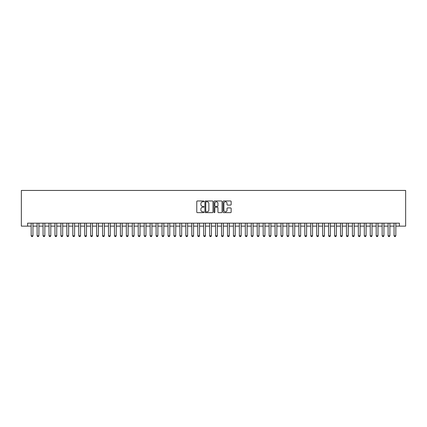 <?xml version="1.0" encoding="UTF-8"?>
<svg xmlns="http://www.w3.org/2000/svg" width="427" height="427" viewBox="0 0 427 427"><rect width="100%" height="100%" fill="white"/><g stroke="black" fill="none" stroke-linecap="round" stroke-linejoin="round"><path stroke-width="0.64" d="M203.983 201.379A0.411 0.411 0 0 0 203.572 200.968L197.37 200.968A0.582 0.582 0 0 0 196.783 201.555L196.783 212.064A0.582 0.582 0 0 0 197.37 212.646L203.572 212.646A0.411 0.411 0 0 0 203.983 212.24A0.411 0.411 0 0 0 203.572 211.829L202.772 211.829A1.868 1.868 0 0 1 200.903 209.961L200.903 209.086A1.868 1.868 0 0 1 202.772 207.218L203.572 207.218A0.411 0.411 0 0 0 203.983 206.807A0.411 0.411 0 0 0 203.572 206.401L202.772 206.401A1.868 1.868 0 0 1 200.903 204.528L200.903 203.652A1.868 1.868 0 0 1 202.772 201.784L203.572 201.784A0.411 0.411 0 0 0 203.983 201.379M230.564 205.083A0.582 0.582 0 0 0 231.151 204.501L231.151 201.555A0.582 0.582 0 0 0 230.564 200.968L223.673 200.968A0.582 0.582 0 0 0 223.091 201.555L223.091 212.064A0.582 0.582 0 0 0 223.673 212.646L230.564 212.646A0.582 0.582 0 0 0 231.151 212.064L231.151 208.499A0.582 0.582 0 0 0 230.564 207.917L227.618 207.917A0.582 0.582 0 0 0 227.031 208.499L227.031 210.265A1.564 1.564 0 0 1 225.472 211.829A1.564 1.564 0 0 1 223.908 210.265L223.908 203.348A1.564 1.564 0 0 1 225.472 201.784A1.564 1.564 0 0 1 227.031 203.348L227.031 204.501A0.582 0.582 0 0 0 227.618 205.083L230.564 205.083M27.595 226.139L27.595 223.166L399.405 223.166L399.405 226.139L405.65 226.139L405.65 190.447L21.35 190.447L21.35 226.139L31.166 226.139M212.988 201.555A0.582 0.582 0 0 0 212.406 200.968L205.515 200.968A0.582 0.582 0 0 0 204.933 201.555L204.933 212.064A0.582 0.582 0 0 0 205.515 212.646L212.406 212.646A0.582 0.582 0 0 0 212.988 212.064L212.988 201.555M214.594 200.968L221.485 200.968A0.582 0.582 0 0 1 222.067 201.555L222.067 212.064A0.582 0.582 0 0 1 221.485 212.646L218.539 212.646A0.582 0.582 0 0 1 217.951 212.064L217.951 207.8A0.582 0.582 0 0 0 217.37 207.218L215.411 207.218A0.582 0.582 0 0 0 214.829 207.8L214.829 212.24A0.411 0.411 0 0 1 214.418 212.646A0.411 0.411 0 0 1 214.012 212.24L214.012 201.555A0.582 0.582 0 0 1 214.594 200.968M32.948 226.139L37.117 226.139M38.9 226.139L43.063 226.139M44.846 226.139L49.014 226.139M50.797 226.139L54.96 226.139M56.748 226.139L60.912 226.139M62.694 226.139L66.858 226.139M68.646 226.139L72.809 226.139M74.592 226.139L78.755 226.139M80.543 226.139L84.706 226.139M86.489 226.139L90.657 226.139M92.44 226.139L96.603 226.139M98.386 226.139L102.555 226.139M104.337 226.139L108.501 226.139M110.289 226.139L114.452 226.139M116.235 226.139L120.398 226.139M122.186 226.139L126.349 226.139M128.132 226.139L132.295 226.139M134.083 226.139L138.247 226.139M140.029 226.139L144.193 226.139M145.981 226.139L150.144 226.139M151.927 226.139L156.095 226.139M157.878 226.139L162.041 226.139M163.824 226.139L167.992 226.139M169.775 226.139L173.938 226.139M175.727 226.139L179.89 226.139M181.672 226.139L185.836 226.139M187.624 226.139L191.787 226.139M193.57 226.139L197.733 226.139M199.521 226.139L203.684 226.139M205.467 226.139L209.636 226.139M211.418 226.139L215.582 226.139M217.364 226.139L221.533 226.139M223.316 226.139L227.479 226.139M229.267 226.139L233.43 226.139M235.213 226.139L239.376 226.139M241.164 226.139L245.328 226.139M247.11 226.139L251.273 226.139M253.062 226.139L257.225 226.139M259.008 226.139L263.176 226.139M264.959 226.139L269.122 226.139M270.905 226.139L275.073 226.139M276.856 226.139L281.019 226.139M282.807 226.139L286.971 226.139M288.753 226.139L292.917 226.139M294.705 226.139L298.868 226.139M300.651 226.139L304.814 226.139M306.602 226.139L310.765 226.139M312.548 226.139L316.711 226.139M318.499 226.139L322.663 226.139M324.445 226.139L328.614 226.139M330.397 226.139L334.56 226.139M336.343 226.139L340.511 226.139M342.294 226.139L346.457 226.139M348.245 226.139L352.408 226.139M354.191 226.139L358.354 226.139M360.142 226.139L364.306 226.139M366.088 226.139L370.252 226.139M372.04 226.139L376.203 226.139M377.986 226.139L382.154 226.139M383.937 226.139L388.1 226.139M389.883 226.139L394.052 226.139M395.834 226.139L399.405 226.139M206.156 201.784A0.411 0.411 0 0 0 205.75 202.195L205.75 211.418A0.411 0.411 0 0 0 206.156 211.829L207.004 211.829A1.868 1.868 0 0 0 208.872 209.961L208.872 203.652A1.868 1.868 0 0 0 207.004 201.784L206.156 201.784M217.951 203.375A1.564 1.564 0 0 0 216.393 201.816A1.564 1.564 0 0 0 214.829 203.375L214.829 205.814A0.582 0.582 0 0 0 215.411 206.401L217.37 206.401A0.582 0.582 0 0 0 217.951 205.814L217.951 203.375M32.948 223.166L32.948 235.779L32.505 236.553L31.614 236.553L31.166 235.779L31.166 223.166M31.166 235.779L32.948 235.779M38.9 223.166L38.9 235.779L38.451 236.553L37.56 236.553L37.117 235.779L37.117 223.166M37.117 235.779L38.9 235.779M44.846 223.166L44.846 235.779L44.403 236.553L43.511 236.553L43.063 235.779L43.063 223.166M43.063 235.779L44.846 235.779M50.797 223.166L50.797 235.779L50.349 236.553L49.457 236.553L49.014 235.779L49.014 223.166M49.014 235.779L50.797 235.779M56.748 223.166L56.748 235.779L56.3 236.553L55.409 236.553L54.96 235.779L54.96 223.166M54.96 235.779L56.748 235.779M62.694 223.166L62.694 235.779L62.251 236.553L61.355 236.553L60.912 235.779L60.912 223.166M60.912 235.779L62.694 235.779M68.646 223.166L68.646 235.779L68.197 236.553L67.306 236.553L66.858 235.779L66.858 223.166M66.858 235.779L68.646 235.779M74.592 223.166L74.592 235.779L74.149 236.553L73.252 236.553L72.809 235.779L72.809 223.166M72.809 235.779L74.592 235.779M80.543 223.166L80.543 235.779L80.095 236.553L79.203 236.553L78.755 235.779L78.755 223.166M78.755 235.779L80.543 235.779M86.489 223.166L86.489 235.779L86.046 236.553L85.154 236.553L84.706 235.779L84.706 223.166M84.706 235.779L86.489 235.779M92.44 223.166L92.44 235.779L91.992 236.553L91.1 236.553L90.657 235.779L90.657 223.166M90.657 235.779L92.44 235.779M98.386 223.166L98.386 235.779L97.943 236.553L97.052 236.553L96.603 235.779L96.603 223.166M96.603 235.779L98.386 235.779M104.337 223.166L104.337 235.779L103.889 236.553L102.998 236.553L102.555 235.779L102.555 223.166M102.555 235.779L104.337 235.779M110.289 223.166L110.289 235.779L109.84 236.553L108.949 236.553L108.501 235.779L108.501 223.166M108.501 235.779L110.289 235.779M116.235 223.166L116.235 235.779L115.786 236.553L114.895 236.553L114.452 235.779L114.452 223.166M114.452 235.779L116.235 235.779M122.186 223.166L122.186 235.779L121.738 236.553L120.846 236.553L120.398 235.779L120.398 223.166M120.398 235.779L122.186 235.779M128.132 223.166L128.132 235.779L127.689 236.553L126.792 236.553L126.349 235.779L126.349 223.166M126.349 235.779L128.132 235.779M134.083 223.166L134.083 235.779L133.635 236.553L132.744 236.553L132.295 235.779L132.295 223.166M132.295 235.779L134.083 235.779M140.029 223.166L140.029 235.779L139.586 236.553L138.695 236.553L138.247 235.779L138.247 223.166M138.247 235.779L140.029 235.779M145.981 223.166L145.981 235.779L145.532 236.553L144.641 236.553L144.193 235.779L144.193 223.166M144.193 235.779L145.981 235.779M151.927 223.166L151.927 235.779L151.484 236.553L150.592 236.553L150.144 235.779L150.144 223.166M150.144 235.779L151.927 235.779M157.878 223.166L157.878 235.779L157.43 236.553L156.538 236.553L156.095 235.779L156.095 223.166M156.095 235.779L157.878 235.779M163.824 223.166L163.824 235.779L163.381 236.553L162.49 236.553L162.041 235.779L162.041 223.166M162.041 235.779L163.824 235.779M169.775 223.166L169.775 235.779L169.327 236.553L168.435 236.553L167.992 235.779L167.992 223.166M167.992 235.779L169.775 235.779M175.727 223.166L175.727 235.779L175.278 236.553L174.387 236.553L173.938 235.779L173.938 223.166M173.938 235.779L175.727 235.779M181.672 223.166L181.672 235.779L181.229 236.553L180.333 236.553L179.89 235.779L179.89 223.166M179.89 235.779L181.672 235.779M187.624 223.166L187.624 235.779L187.175 236.553L186.284 236.553L185.836 235.779L185.836 223.166M185.836 235.779L187.624 235.779M193.57 223.166L193.57 235.779L193.127 236.553L192.23 236.553L191.787 235.779L191.787 223.166M191.787 235.779L193.57 235.779M199.521 223.166L199.521 235.779L199.073 236.553L198.181 236.553L197.733 235.779L197.733 223.166M197.733 235.779L199.521 235.779M205.467 223.166L205.467 235.779L205.024 236.553L204.133 236.553L203.684 235.779L203.684 223.166M203.684 235.779L205.467 235.779M211.418 223.166L211.418 235.779L210.97 236.553L210.079 236.553L209.636 235.779L209.636 223.166M209.636 235.779L211.418 235.779M217.364 223.166L217.364 235.779L216.921 236.553L216.03 236.553L215.582 235.779L215.582 223.166M215.582 235.779L217.364 235.779M223.316 223.166L223.316 235.779L222.867 236.553L221.976 236.553L221.533 235.779L221.533 223.166M221.533 235.779L223.316 235.779M229.267 223.166L229.267 235.779L228.819 236.553L227.927 236.553L227.479 235.779L227.479 223.166M227.479 235.779L229.267 235.779M235.213 223.166L235.213 235.779L234.77 236.553L233.873 236.553L233.43 235.779L233.43 223.166M233.43 235.779L235.213 235.779M241.164 223.166L241.164 235.779L240.716 236.553L239.825 236.553L239.376 235.779L239.376 223.166M239.376 235.779L241.164 235.779M247.11 223.166L247.11 235.779L246.667 236.553L245.771 236.553L245.328 235.779L245.328 223.166M245.328 235.779L247.11 235.779M253.062 223.166L253.062 235.779L252.613 236.553L251.722 236.553L251.273 235.779L251.273 223.166M251.273 235.779L253.062 235.779M259.008 223.166L259.008 235.779L258.565 236.553L257.673 236.553L257.225 235.779L257.225 223.166M257.225 235.779L259.008 235.779M264.959 223.166L264.959 235.779L264.51 236.553L263.619 236.553L263.176 235.779L263.176 223.166M263.176 235.779L264.959 235.779M270.905 223.166L270.905 235.779L270.462 236.553L269.57 236.553L269.122 235.779L269.122 223.166M269.122 235.779L270.905 235.779M276.856 223.166L276.856 235.779L276.408 236.553L275.516 236.553L275.073 235.779L275.073 223.166M275.073 235.779L276.856 235.779M282.807 223.166L282.807 235.779L282.359 236.553L281.468 236.553L281.019 235.779L281.019 223.166M281.019 235.779L282.807 235.779M288.753 223.166L288.753 235.779L288.305 236.553L287.414 236.553L286.971 235.779L286.971 223.166M286.971 235.779L288.753 235.779M294.705 223.166L294.705 235.779L294.256 236.553L293.365 236.553L292.917 235.779L292.917 223.166M292.917 235.779L294.705 235.779M300.651 223.166L300.651 235.779L300.208 236.553L299.311 236.553L298.868 235.779L298.868 223.166M298.868 235.779L300.651 235.779M306.602 223.166L306.602 235.779L306.154 236.553L305.262 236.553L304.814 235.779L304.814 223.166M304.814 235.779L306.602 235.779M312.548 223.166L312.548 235.779L312.105 236.553L311.214 236.553L310.765 235.779L310.765 223.166M310.765 235.779L312.548 235.779M318.499 223.166L318.499 235.779L318.051 236.553L317.16 236.553L316.711 235.779L316.711 223.166M316.711 235.779L318.499 235.779M324.445 223.166L324.445 235.779L324.002 236.553L323.111 236.553L322.663 235.779L322.663 223.166M322.663 235.779L324.445 235.779M330.397 223.166L330.397 235.779L329.948 236.553L329.057 236.553L328.614 235.779L328.614 223.166M328.614 235.779L330.397 235.779M336.343 223.166L336.343 235.779L335.9 236.553L335.008 236.553L334.56 235.779L334.56 223.166M334.56 235.779L336.343 235.779M342.294 223.166L342.294 235.779L341.846 236.553L340.954 236.553L340.511 235.779L340.511 223.166M340.511 235.779L342.294 235.779M348.245 223.166L348.245 235.779L347.797 236.553L346.905 236.553L346.457 235.779L346.457 223.166M346.457 235.779L348.245 235.779M354.191 223.166L354.191 235.779L353.748 236.553L352.851 236.553L352.408 235.779L352.408 223.166M352.408 235.779L354.191 235.779M360.142 223.166L360.142 235.779L359.694 236.553L358.803 236.553L358.354 235.779L358.354 223.166M358.354 235.779L360.142 235.779M366.088 223.166L366.088 235.779L365.645 236.553L364.749 236.553L364.306 235.779L364.306 223.166M364.306 235.779L366.088 235.779M372.04 223.166L372.04 235.779L371.591 236.553L370.7 236.553L370.252 235.779L370.252 223.166M370.252 235.779L372.04 235.779M377.986 223.166L377.986 235.779L377.543 236.553L376.651 236.553L376.203 235.779L376.203 223.166M376.203 235.779L377.986 235.779M383.937 223.166L383.937 235.779L383.489 236.553L382.597 236.553L382.154 235.779L382.154 223.166M382.154 235.779L383.937 235.779M389.883 223.166L389.883 235.779L389.44 236.553L388.549 236.553L388.1 235.779L388.1 223.166M388.1 235.779L389.883 235.779M395.834 223.166L395.834 235.779L395.386 236.553L394.495 236.553L394.052 235.779L394.052 223.166M394.052 235.779L395.834 235.779"/></g></svg>
